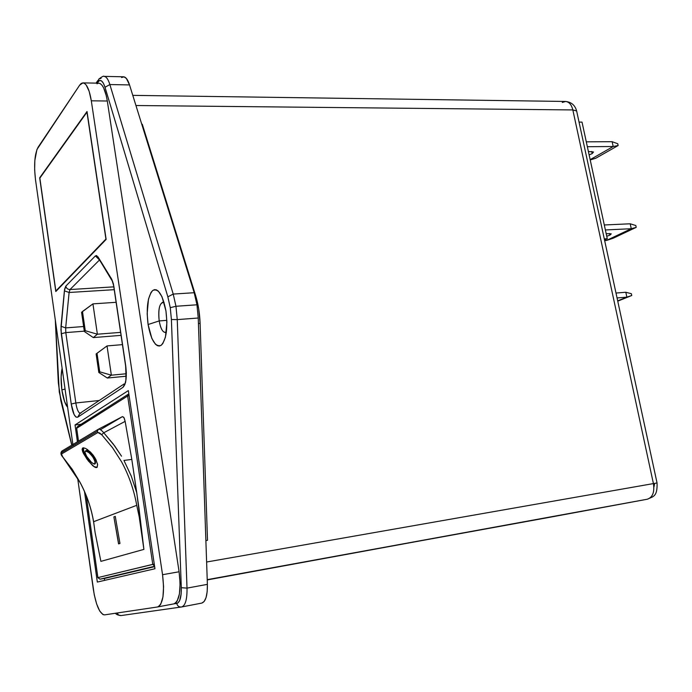 <?xml version="1.0" encoding="UTF-8"?>
<svg xmlns="http://www.w3.org/2000/svg" width="692" height="692" viewBox="0 0 692 692"><rect width="100%" height="100%" fill="white"/><g stroke="black" fill="none" stroke-linecap="round" stroke-linejoin="round"><path stroke-width="1.04" d="M609.912 235.133L606.746 236.257L609.912 235.133L611.244 233.87L606.175 233.628L611.2 233.818L609.912 235.133L609.557 233.481L609.912 235.133M592.222 153.598L589.117 154.878L592.222 153.598L593.468 152.058L588.382 151.47L593.425 151.98L592.222 153.598L591.755 151.453L592.222 153.598M61.882 389.968C60.758 381.396 60.835 374.147 62.116 368.222L61.112 376.941L61.882 389.968L64.59 401.576L67.626 407.285C65.074 404.206 63.154 398.436 61.882 389.968L65.048 389.008L61.882 389.968M164.082 302.465C159.679 302.266 158.053 308.424 159.195 320.932L148.088 324.513C146.124 307.94 147.638 296.626 152.629 290.562C158.26 287.837 162.698 294.636 165.95 310.95L161.989 296.712L158.295 291.116L156.349 289.844L154.437 289.663L152.629 290.562L150.994 292.491L148.486 299.1L147.162 313.71L148.088 324.513L151.851 338.431L155.423 344.209L157.352 345.654L159.264 346.052L161.106 345.36L162.793 343.595L165.449 337.134L166.91 322.161L165.95 310.95C167.948 328.293 166.34 339.763 161.106 345.36C155.432 347.306 151.098 340.36 148.088 324.513L159.195 320.932C158.044 310.189 159.281 303.935 162.888 302.17L164.082 302.465M86.232 450.509L89.026 451.634L92.728 456.071L95.15 461.201L95.107 463.796C97.33 461.746 88.602 448.684 86.232 450.509L85.324 451.08L88.342 452.066L92.425 456.253L95.029 461.27L94.761 464.055L91.932 462.896L86.422 456.054L84.9 452.014L86.163 450.553M85.851 450.959L89.363 452.879L93.299 457.55L95.245 462.282L95.098 463.701L94.242 464.15L90.981 462.031L87.201 457.326L84.995 452.802L85.012 451.435L85.843 450.959M87.287 449.402L92.685 454.566L94.986 457.888L97.555 464.15L97.217 467.169M97.018 467.351L97.018 467.351C93.567 469.764 81.275 451.962 83.516 447.811L82.711 447.992L82.097 449.385L83.507 453.606L88.412 461.028L93.974 466.659L96.863 467.455L97.65 464.782L95.92 459.583L93.515 455.656L90.47 452.084L85.843 448.528L83.498 447.811L83.706 451.374L86.128 457.005L90.021 462.706L94.103 466.59L97.018 467.351M98.186 429.369L61.96 451.037L60.983 452.949L97.321 431.341L98.368 429.256L97.321 431.341L60.983 452.949L61.96 451.037M121.584 77.547L123.98 76.838L126.385 78.456L129.534 84.917L194.184 292.707L173.225 294.074L175.967 306.271L196.969 304.791L194.184 292.707L173.225 294.074L109.872 84.554L105.011 87.261C102.771 80.566 100.349 78.827 97.736 82.037L98.878 79.026L96.966 83.144L99.57 80.497L101.516 80.903L103.385 83.222L105.011 87.261L167.853 296.842L170.267 307.672L175.967 306.271L173.225 294.074L167.853 296.842L170.267 307.672L171.4 319.514L181.313 587.69L181.174 593.814L179.609 600.647L177.827 603.009L173.839 603.874L176.771 603.433C177.394 605.958 178.925 607.144 181.373 607.005L181.39 607.005C178.934 607.152 177.394 605.958 176.771 603.433C179.946 602.421 181.46 597.17 181.313 587.69L187.013 588.122C187.186 599.35 185.395 605.63 181.633 606.962L181.607 606.962M166.858 320.353L159.195 320.932L166.858 320.353M104.103 76.379C106.3 76.587 108.22 79.312 109.872 84.554L173.225 294.074L167.853 296.842L105.011 87.261L109.872 84.554L129.534 84.917C127.838 79.675 125.84 76.968 123.557 76.795L104.051 76.379C106.274 76.544 108.212 79.277 109.872 84.554L129.534 84.917L194.184 292.707L196.969 304.791L198.241 318.017L207.384 584.359L207.176 591.66L206.06 597.568L204.14 601.504L201.761 603.095C205.654 601.746 207.522 595.501 207.384 584.359L187.013 588.122L177.247 319.609L198.241 318.017L196.969 304.791L175.967 306.271L177.247 319.609L198.241 318.017L207.384 584.359L187.013 588.122L177.247 319.609L175.967 306.271L170.267 307.672L171.4 319.514L177.247 319.609L171.4 319.514L181.313 587.69L187.013 588.122C187.186 599.341 185.395 605.621 181.641 606.962L201.77 603.095L181.771 606.927M562.302 102.459L565.632 101.473C569.118 101.862 571.523 104.682 572.838 109.933L135.943 105.521L572.838 109.933L653.421 483.587L206.614 562.016L653.421 483.587C654.675 492.15 652.668 497.358 647.383 499.209C652.668 497.358 654.675 492.15 653.421 483.587L657.045 482.99L653.421 483.587L572.838 109.933C571.497 104.604 569.058 101.785 565.502 101.465C571.324 102.027 575.026 105.193 576.635 110.954L572.838 109.933L576.635 110.962L576.791 111.715L576.635 110.954L657.054 482.99C657.599 497.436 652.521 496.545 647.392 499.209L207.228 579.931M205.879 540.59L207.513 540.314L205.879 540.59M142.284 124.24L141.774 124.24L142.284 124.24L195.663 295.674L198.708 308.9L200.1 323.354L207.513 540.314L200.1 323.354C199.711 313.312 198.232 304.082 195.663 295.674L195.058 295.709L195.663 295.674L142.284 124.24M113.791 286.86L70.004 289.541L99.389 260.071L70.004 289.541L113.791 286.86M112.511 447.689L121.584 461.806C128.946 475.456 133.989 489.962 136.731 505.316L93.61 521.699C91.206 507.772 86.673 494.633 80.004 482.272L72.219 469.288L62.116 456.106L61.493 454.013L97.892 432.509L99.449 432.872L101.672 434.688L112.511 447.689M98.368 429.256L122.432 416.627L123.937 417.613L125.14 421.359L124.335 418.478L123.695 417.233L122.432 416.627L100.401 429.706L122.432 416.627L98.368 429.256C99.622 428.91 101.413 430.078 103.748 432.777L114.725 445.994L121.524 456.184L113.263 444.03L103.748 432.777L101.672 434.688L112.511 447.689L121.584 461.806C128.946 475.456 133.989 489.962 136.731 505.316L139.23 516.967L143.901 549.387L100.885 561.368L95.098 532.52L93.61 521.699L136.731 505.316M113.877 516.881L118.557 543.886L119.958 543.462L115.261 516.362L113.877 516.881L118.652 543.86L113.877 516.881L115.261 516.362L119.958 543.462L118.557 543.886L113.877 516.881M136.774 505.523L139.23 516.967L138.962 508.006L139.23 516.967L143.901 549.387L136.774 492.825L131.324 476.243L123.955 460.439L131.324 476.234L136.774 492.825L131.809 459.419L123.972 460.439L131.809 459.419L138.962 508.006L143.901 549.387L100.885 561.368L95.098 532.52L93.636 521.889M127.639 396.006L76.682 428.287L78.507 441.141L76.682 428.287L127.639 396.006L152.776 564.352L127.639 396.006L129.084 395.582L127.639 396.006L128.833 393.869L127.639 396.006M86.258 495.74L97.883 577.604L154.264 564.058L152.776 564.352L154.584 566.168L152.776 564.352L97.883 577.604L100.003 579.187L105.539 578.218L154.653 566.644L105.539 578.218L154.601 566.281L100.003 579.187L97.84 577.63L86.258 495.74M125.14 421.359L131.809 459.419L125.14 421.359L103.748 432.777L125.14 421.359M157.698 606.936L173.9 603.865C179.531 600.967 181.269 590.267 179.098 571.765L107.303 101.006L106.352 95.963L103.679 87.962L102.079 85.306L100.375 83.697L98.748 83.178C102.528 83.793 105.374 89.735 107.303 101.006L179.098 571.765L162.551 574.706C164.722 593.338 163.061 604.09 157.577 606.962L159.238 606.123L160.786 604.107L162.949 596.962L163.571 586.617L162.551 574.706L91.309 100.816L107.303 101.006L91.309 100.816L89.164 91.318L86.18 85.021L84.528 83.403L82.841 82.884L81.206 83.472L79.675 85.133L82.945 82.884C86.612 83.498 89.406 89.476 91.309 100.816L162.551 574.706L179.098 571.765L180.11 583.598L179.436 593.892L177.204 601.002L175.604 603.017L173.882 603.865M98.653 83.178L96.966 83.758M55.299 319.938L58.318 382.564L60.991 401.308L71.847 445.12L59.27 391.949L55.412 320.733L58.327 382.564M166.4 331.996L165.267 332.463C162.542 332.134 160.518 328.285 159.195 320.932C160.873 329.686 163.277 333.371 166.4 331.996M104.051 76.379C103.878 75.696 102.156 76.57 98.895 79.009L101.075 78.343M117.078 613.008L118.609 615.058L121.065 615.569L118.6 615.058L117.078 613.008M121.161 615.551L181.633 606.962M79.675 85.133L36.927 149.533L34.834 160.475L34.652 169.99L35.491 179.66C33.804 164.904 34.643 154.126 38.017 147.344L79.675 85.133M35.491 179.66L72.885 444.498L35.491 179.66M72.989 445.216L73.067 445.769L72.989 445.216M77.625 478.042L94.233 594.679L96.655 604.004L99.717 611.001L102.952 614.582L104.492 614.885C99.734 613.891 96.032 605.457 93.368 589.567L77.625 478.042M104.492 614.885L157.465 606.979L104.492 614.885M128.34 390.591L154.965 568.746L97.321 582.058L84.485 491.51L97.321 582.058L154.965 568.746L128.34 390.591L75.039 424.949L81.085 424.265L75.039 424.949L128.34 390.591M77.426 441.781L75.039 424.949L77.426 441.781M87.019 111.516L106.144 239.406L55.801 291.531L39.678 177.835L87.019 111.516L106.144 239.406L55.801 291.531L39.678 177.835L87.019 111.516M71.233 404.033L60.931 329.868L64.607 289.247L65.792 286.151L95.375 255.91L96.638 255.538L111.697 279.161L113.401 283.902L125.702 365.635L126.325 372.841L126.013 379.519L124.837 384.605L122.968 387.347L77.772 417.164L75.947 417.034L74.07 414.473L71.233 404.033C72.842 413.522 75.021 417.899 77.772 417.164L122.968 387.347C126.091 384.095 126.999 376.855 125.702 365.635L113.782 285.96L111.697 279.161L112.71 281.756L111.697 279.161L97.953 256.818L98.965 259.388L97.953 256.818L95.375 255.91L99.068 259.543L95.375 255.91L65.792 286.151C66.328 288.33 67.738 289.455 70.004 289.541C67.738 289.455 66.328 288.33 65.792 286.151L64.391 290.848L69.105 292.482L70.004 289.541L69.105 292.482L114.215 289.68L69.105 292.482L64.391 290.848L61.026 326.261L65.671 327.896L83.637 326.529L65.671 327.896L69.105 292.482L65.671 327.896L61.026 326.261L61.259 333.717L71.233 404.033L75.835 402.969L99.198 400.512L75.835 402.969L65.809 332.592L84.312 331.157L65.809 332.592L65.671 327.896L65.809 332.592L61.259 333.717L65.809 332.592L75.835 402.969L71.233 404.033M80.056 413.262C78.205 412.432 76.803 408.998 75.835 402.969C76.803 408.998 78.205 412.432 80.056 413.262M113.748 286.488L125.589 365.731M125.633 366.025L125.65 366.033C126.134 376.37 126.022 382.079 125.287 383.143M125.235 383.169L122.968 387.347L125.235 383.169M124.05 383.965L79.926 413.349L77.772 417.164L79.874 413.375L80.929 413.089M86.958 112.182L106.092 239.051L55.853 290.977L56.372 290.943L55.853 290.977L39.851 178.112L86.958 112.182L39.851 178.112L55.853 290.977L105.928 239.06L86.958 112.182M104.362 578.417L104.639 580.372L104.362 578.417M128.236 394.25L77.781 426.367L76.682 428.287L78.248 426.246M105.521 578.218L99.994 579.187L97.84 577.63M76.656 428.409L78.464 441.159M93.61 521.699C91.206 507.772 86.673 494.633 80.004 482.272L62.834 457.109L60.983 452.949L61.493 454.013L97.892 432.509L97.321 431.341L97.892 432.509L101.672 434.688L103.748 432.777L102.295 431.194M62.834 457.109C60.688 454.817 60.368 452.81 61.882 451.097L61.847 452.43M115.261 516.379L113.972 516.863L115.261 516.379M96.863 467.455L95.124 467.316L92.693 465.647L87.002 459.159L82.755 451.971L82.097 449.385L82.711 447.992M126.143 376.223L107.321 378.04L126.143 376.223M126.204 373.767L111.36 375.185L107.321 378.04L98.826 372.469L99.726 371.803L97.018 353.266L96.127 353.967L98.826 372.469L99.726 371.803L111.36 375.185L107.035 345.922L122.432 344.633L107.035 345.922L97.018 353.266L99.726 371.803L111.36 375.185L107.321 378.04L98.826 372.469L96.127 353.967L107.035 345.922L111.36 375.185L126.204 373.767M121.048 335.361L93.308 337.592L121.048 335.361M120.598 332.376L97.382 334.21L93.308 337.592L84.355 331.503L85.263 330.715L82.478 311.495L81.578 312.317L84.355 331.503L85.263 330.715L97.382 334.21L92.936 303.875L116.1 302.309L92.936 303.875L82.478 311.495L85.263 330.715L97.382 334.21L93.308 337.592L84.355 331.503L81.578 312.317L92.936 303.875L97.382 334.21L120.598 332.376M654.649 483.535L653.949 486.995M647.383 499.209L207.219 579.662L547.389 517.72M547.346 517.728L647.392 499.209M582.024 122.112L607.282 238.74L604.531 240.037L607.282 238.74L604.28 238.896L607.282 238.74L582.024 122.112L579.04 122.103L582.024 122.112M604.298 224.969L630.196 223.793L631.277 228.715L605.379 229.96L631.277 228.715L606.374 240.505L604.652 240.6L606.374 240.505L631.277 228.715L630.196 223.793L635.81 225.523L636.216 227.357L635.81 225.523L630.196 223.793L604.298 224.969M587.352 146.704L613.19 146.514L612.135 141.696L586.297 141.834L612.135 141.696L613.19 146.514L590.155 159.662L613.19 146.514L618.146 145.528L617.748 143.728L612.135 141.696L617.748 143.728L618.146 145.528L595.821 158.226L618.146 145.528L613.19 146.514L587.352 146.704M613.207 238.221L636.216 227.357L631.277 228.715L636.216 227.357L613.207 238.221L606.374 240.505L613.207 238.221M595.821 158.226L590.215 159.947L595.821 158.226M617.048 297.949L626.874 297.145L625.81 292.266L615.992 293.036L625.81 292.266L631.346 293.693L631.744 295.519L617.74 301.158L631.744 295.519L626.874 297.145L617.048 297.949M617.679 300.856L626.874 297.145L625.81 292.266L631.346 293.693L631.744 295.519L617.679 300.856M198.431 323.493L200.1 323.354L198.431 323.493M165.267 332.463L166.348 332.376M96.041 83.126L97.831 80.549M58.327 382.754L60.844 400.729M71.76 445.172L60.991 401.308M115.529 613.242C116.04 614.392 117.822 615.179 120.858 615.595M157.594 606.962L173.9 603.865M82.945 82.884L98.757 83.178M113.678 286.081L112.718 281.765M99.112 259.223L111.741 280.182M76.648 428.313L76.847 427.241M97.84 577.612L86.197 495.584M93.809 523.143C91.474 508.698 86.855 495.074 79.952 482.289M79.935 482.255L62.886 457.178M82.409 448.243L83.014 447.862M132.786 95.366L565.502 101.465"/></g></svg>
